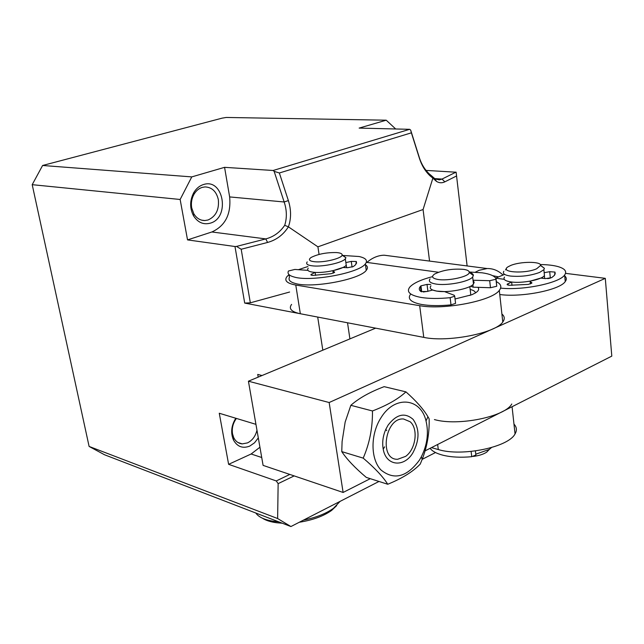 <?xml version="1.0" encoding="UTF-8"?>
<svg xmlns="http://www.w3.org/2000/svg" width="644" height="644" viewBox="0 0 644 644"><rect width="100%" height="100%" fill="white"/><g stroke="black" fill="none" stroke-linecap="round" stroke-linejoin="round"><path stroke-width="0.97" d="M236.404 418.431C232.983 423.116 231.687 428.244 232.516 433.831L233.74 437.679C235.648 441.454 238.481 443.523 242.241 443.893L247.513 442.895C252.311 440.488 255.467 436.262 256.972 430.224M258.308 437.888L254.501 442.822L249.735 446.099C242.683 448.788 237.25 446.743 233.442 439.957C230.496 432.8 231.277 425.563 235.793 418.246M191.703 207.907L193.82 213.776C196.557 218.252 200.22 220.506 204.808 220.546L208.004 220.007C215.821 216.497 219.274 209.719 218.34 199.68C216.448 191.526 212.021 187.267 205.05 186.913L202.216 187.388C198.787 188.475 196.026 190.809 193.933 194.399C191.654 198.577 190.914 203.077 191.703 207.907M210.306 223.162C203.432 224.965 197.837 222.51 193.522 215.812C189.666 208.294 189.706 200.638 193.659 192.838C196.138 188.587 199.415 185.826 203.48 184.546C223.581 177.744 230.407 217.744 210.306 223.162M255.942 424.34L219.266 413.247L228.62 464.332L276.268 480.939L278.144 483.644L277.628 518.533L89.105 446.437L32.2 184.675L180.143 199.479L187.533 239.898L234.98 246.515L244.704 303.083L317.701 317.065L322.821 350.183M262.036 375.524L257.729 374.43L258.196 377.126M289.808 474.427L276.268 480.939M228.62 464.332L251.136 453.996L259.935 447.226M347.527 322.773L349.909 338.881M244.704 303.083L250.331 302.817L289.615 292.03M234.98 246.515L236.501 246.419L241.194 249.252L250.331 302.817M187.533 239.898L211.868 231.977C225.295 225.851 231.22 214.162 229.642 196.919L224.571 167.335L191.775 176.899L180.143 199.479M32.2 184.675L42.601 165.484L222.14 118.142L226.229 117.458L386.223 120.195L359.143 128.092L409.648 129.315L273.128 170.491L274.143 171.352L284.157 201.983C286.87 210.089 287.055 217.865 284.712 225.303C279.923 232.315 273.62 236.847 265.795 238.908L236.501 246.419M42.601 165.484L191.775 176.899M89.105 446.437L104.497 454.753L290.919 526.542L277.628 518.533M294.171 475.9L278.144 483.644M290.919 526.542L378.986 481.462M422.182 459.349L435.489 452.539M241.194 249.252L267.582 242.45C276.34 240.035 283.279 234.827 288.399 226.841L317.911 246.829L319.062 254.428M211.868 231.977L265.795 238.908L267.582 242.45M273.128 170.491L224.571 167.335M426.038 170.41L456.121 172.214L467.117 265.94M317.911 246.829L423.076 209.525L429.556 261.078M390.441 256.014L384.146 255.201C378.084 255.354 372.337 257.761 366.887 262.406M423.076 209.525L432.873 178.155L436.495 181.415C439.289 183.065 442.074 183.202 444.867 181.833L456.612 175.949M409.648 129.315L410.671 130.088L411.387 132.833L279.359 172.978L288.367 200.59C291.273 209.864 291.281 218.614 288.399 226.841L284.712 225.303M411.387 132.833L419.445 158.416C421.731 165.46 425.257 171.256 430.031 175.804L432.873 178.155L431.754 175.989L429.162 173.816C424.887 169.71 421.699 164.574 419.59 158.4L410.671 130.088M288.367 200.59L284.157 201.983L229.642 196.919M279.359 172.978L274.143 171.352M395.698 128.977L386.223 120.195M456.041 172.117L442.017 179.072L439.289 179.885L435.054 178.887L431.754 175.989M444.867 181.833L442.017 179.072L434.587 178.597M255.797 513.01C258.711 517.285 265.014 520.094 274.69 521.447L278.731 521.849M303.396 520.151C316.035 517.591 326.081 513.622 333.536 508.245L340.056 501.386M262.422 518.211C265.803 520.416 270.536 521.93 276.622 522.743L282.305 523.218M299.299 522.252C312.863 520.062 323.65 516.102 331.668 510.378L336.675 505.604M307.953 266.495L298.422 269.691M289.035 274.65L287.103 276.429C283.883 280.478 286.773 283.352 295.773 285.042L419.679 305.675C443.531 310.279 492.137 300.885 499.309 290.38C502.054 286.878 501.024 283.948 496.218 281.589M291.595 304.395C288.44 308.701 291.354 311.817 300.329 313.741L295.773 285.042M477.856 287.329C479.458 288.979 478.685 290.83 475.538 292.875L471.899 294.727L455.042 298.977M438.443 272.243L366.347 262.333M419.679 305.675L423.776 337.376C447.54 342.6 495.735 333.157 502.779 322.008C505.001 319.013 504.703 316.357 501.901 314.022M423.776 337.376L300.329 313.741M475.401 292.964C475.353 291.426 473.606 290.267 470.168 289.486C473.606 290.267 475.353 291.426 475.401 292.964M434.418 419.574C457.908 426.352 505.065 416.789 511.771 404.005M437.646 444.489L438.298 449.544C461.692 456.878 508.47 447.274 515.047 433.919C517.132 430.353 516.778 427.085 513.968 424.114M438.298 449.544L431.44 447.636M387.752 484.256L366.315 477.413C355.15 468.027 346.971 459.422 341.763 451.613L342.093 441.607L345.16 422.053L350.843 405.309C358.925 398.185 370.026 391.971 384.146 386.658L405.937 391.866C416.153 400.922 423.486 409.206 427.93 416.716L429.154 418.85C429.516 432.913 427.205 446.389 422.214 459.277L420.218 464.123C412.941 471.698 402.114 478.411 387.752 484.256C383.051 476.769 374.872 468.059 363.2 458.126C369.592 443.386 372.675 427.672 372.457 410.969C387.157 405.318 398.314 398.95 405.937 391.866M381.176 417.457C394.933 395.062 420.83 397.912 426.03 420.999C428.84 432.953 427.262 444.915 421.289 456.886L419.421 460.13C406.815 477.188 393.991 480.464 380.958 469.967C370.34 458.89 370.348 433.919 381.176 417.457M412.885 452.837C404.046 467.89 386.014 466.055 383.228 449.19C382.053 442.597 382.914 435.988 385.804 429.355L388.074 425.161C396.64 414.1 405.004 412.2 413.174 419.445C419.695 429.049 419.598 440.182 412.885 452.837M350.843 405.309L372.457 410.969M341.763 451.613L363.2 458.126M397.686 459.269C378.785 460.219 384.975 417.312 403.547 418.986L410.172 421.772C418.544 428.783 415.831 449.262 405.631 456.371L397.686 459.269M473.372 275.519L469.267 272.388C469.669 276.558 447.942 281.388 437.63 279.399C432.1 278.288 431.118 276.485 434.684 273.998C442.975 270.021 452.716 268.484 463.913 269.393C467.512 269.973 469.299 270.971 469.267 272.388C472.06 273.137 473.421 274.183 473.372 275.519L472.656 276.992C469.178 281.79 446.3 286.081 435.4 283.956C430.023 282.933 428.244 281.251 430.055 278.916M473.082 280.639L474.177 282.225L473.477 284.044C470.007 288.914 447.178 293.213 436.286 291.024C430.908 289.961 429.129 288.246 430.941 285.88M470.45 291.861L470.78 294.719L469.999 295.475M475.787 454.181L489.223 449.464L491.461 447.588M473.316 456.419C478.935 455.702 483.378 454.286 486.647 452.185L489.384 449.351M342.101 255.193L345.909 257.705L345.313 258.864C342.407 262.736 323.368 266.938 313.161 265.924C307.558 265.352 305.586 264.008 307.228 261.883M346.697 267.687L346.239 265.239C343.349 269.176 324.343 273.386 314.151 272.323C308.548 271.736 306.568 270.359 308.21 268.202M314.876 261.77C309.233 261.158 307.985 259.709 311.149 257.439C317.991 254.026 326.436 252.4 336.482 252.561C340.306 252.867 342.197 253.664 342.157 254.952C342.383 258.22 324.463 262.72 314.876 261.77M432.543 276.638C421.055 279.641 413.488 283.11 409.834 287.047C406.123 291.853 409.866 295.322 421.063 297.439C429.073 298.711 438.765 298.792 450.132 297.689L454.712 296.208L454.253 295.274L444.4 291.571L436.753 291.096L432.655 290.025L427.069 291.499L420.886 291.531C418.946 290.042 418.777 288.343 420.371 286.443L420.943 285.839L427.036 284.407L430.764 284.479M473.034 280.229L489.698 280.704L495.961 279.238L496.065 278.78C494.632 275.922 489.963 273.925 482.058 272.798L469.251 272.01M410.711 293.986C407.064 298.84 410.824 302.366 421.981 304.54C429.983 305.852 439.659 305.964 451.009 304.878L455.574 303.38L455.485 302.624M472.889 284.64L473.179 287.176L490.486 287.731L496.733 286.258L496.089 278.989M473.179 287.176L470.547 286.21M427.777 291.313L423.325 291.982M345.949 262.559L351.262 261.4L356.325 261.496L355.786 264.579L353.339 266.568L347.454 267.727L342.922 267.485L332.868 270.713L334.55 272.444L331.225 273.684L312.855 275.415L310.939 274.529L315.141 272.396C311.253 272.146 308.846 271.47 307.913 270.367L294.855 269.442L288.456 271.003C287.111 273.668 289.1 275.696 294.405 277.097C310.931 281.983 359.038 273.032 365.341 263.959C368.022 260.522 365.929 258.043 359.062 256.513L343.341 255.491M289.035 274.642L289.462 277.29C288.126 279.995 290.114 282.064 295.427 283.505C311.946 288.52 359.972 279.552 366.243 270.351C368.175 267.985 367.724 266.02 364.882 264.442M315.6 275.374L315.141 272.396M332.868 270.713L333.238 273.177M475.763 454.004L475.884 455.01L471.746 456.693C460.766 457.707 451.17 457.216 442.943 455.211C436.6 453.569 432.317 451.275 430.103 448.321M544.172 272.742L544.454 275.56C541.685 279.834 521.793 283.626 510.99 281.927C505.105 281.001 502.948 279.375 504.502 277.065M540.638 265.545L544.405 268.323L543.874 269.683L539.624 272.412C530.495 275.745 520.738 276.96 510.362 276.043C504.477 275.141 502.312 273.547 503.874 271.261M536.629 268.789C524.57 274.231 498.617 272.227 508.18 266.737L510.563 265.537C519.901 261.392 541.21 261.239 540.646 265.409L536.629 268.789M541.515 277.709L543.464 278.393L541.515 277.709M475.369 272.171L479.136 270.287L487.178 268.54C493.046 268.443 498.255 270.561 502.827 274.891L502.988 275.052M492.652 275.672L498.601 276.88M565.545 273.354L605.296 278.345L611.8 356.116L425.096 450.856M370.276 478.677L343.115 492.459L263.098 465.387L248.423 381.2L375.637 328.158M605.296 278.345L329.156 402.524L343.115 492.459M495.687 278.095L504.228 274.537M329.156 402.524L248.423 381.2M544.397 275.624L544.687 278.53M500.63 288.11C522.839 290.621 559.443 283.078 564.635 275.02C567.139 271.446 564.949 268.637 558.074 266.608C553.429 265.32 547.505 264.636 540.292 264.539M499.76 294.517C521.648 297.608 559.974 289.985 565.247 281.573C566.929 279.311 566.591 277.282 564.225 275.503M544.164 272.686L549.71 271.688L554.999 272.082L554.524 275.27L551.658 277.644L545.46 278.619L540.743 278.087L530.125 281.146L531.839 283.159L528.289 284.407L509.138 285.284L507.166 284.213L511.642 282.016C507.625 281.509 505.154 280.607 504.244 279.311L495.735 278.176M547.69 278.635L550.338 278.152L549.71 271.688M512.004 285.389L511.642 282.016M530.125 281.146L530.406 283.94M251.136 453.996L261.73 457.514M450.132 297.689L451.009 304.878M489.698 280.704L490.486 287.731M427.036 284.407L427.906 291.273M421.715 291.845L420.943 285.839M356.575 263.259L356.325 261.496M352.091 267.107L351.262 261.4M311.664 274.046L311.865 275.358M334.582 272.404L334.51 271.889M471.746 456.693L471.11 451.46M555.192 274.078L554.999 272.082M507.963 283.674L508.124 285.163M531.839 283.151L531.783 282.571M233.74 437.679L233.442 439.957M193.82 213.776L193.522 215.812M193.933 194.399L193.659 192.838M237.918 442.492L242.241 443.893M201.749 220.184L204.808 220.546M436.495 181.415L435.054 178.887M430.031 175.804L429.162 173.816M331.668 510.378L333.536 508.245M499.309 290.38L502.779 322.008M512.069 406.726L515.047 433.919M426.03 420.999L427.93 416.716M421.289 456.886L422.214 459.277M384.613 446.847L383.228 449.19M386.714 430.651L385.804 429.355M469.83 286.572L470.78 294.719M472.656 276.992L473.477 284.044M486.647 452.185L489.223 449.464M345.313 258.864L346.239 265.239M342.157 254.952L345.909 257.705M454.712 296.208L455.574 303.38M495.961 279.238L496.733 286.258M420.371 286.443L421.039 291.627M365.341 263.959L366.243 270.351M310.939 274.529L311.036 275.117M475.884 455.01L475.401 450.953M544.454 275.56L543.874 269.683M506.393 268.838L505.5 269.884M540.646 265.409L544.405 268.323M384.146 255.201L487.178 268.54M564.635 275.02L565.247 281.573M507.166 284.213L507.231 284.809"/></g></svg>
